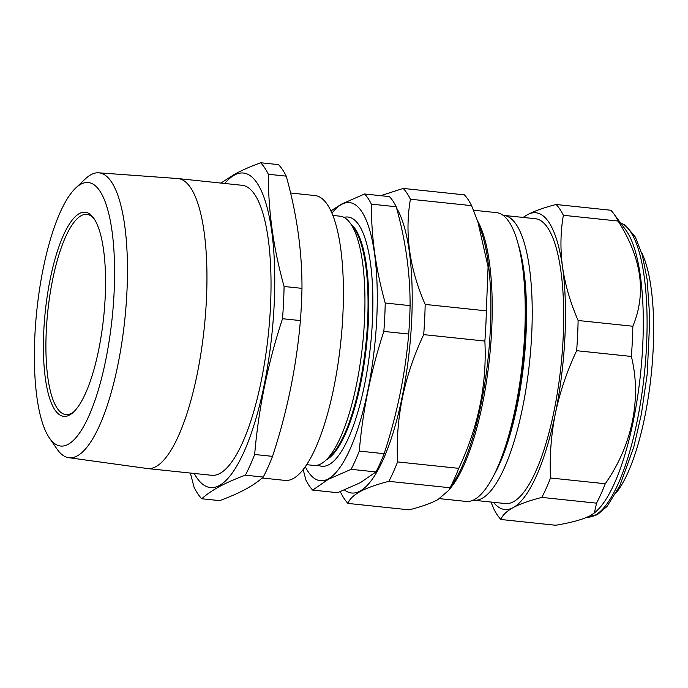<?xml version="1.0" encoding="UTF-8"?>
<svg xmlns="http://www.w3.org/2000/svg" width="688" height="688" viewBox="0 0 688 688"><rect width="100%" height="100%" fill="white"/><g stroke="black" fill="none" stroke-linecap="round" stroke-linejoin="round"><path stroke-width="1.03" d="M331.934 213.168A139.827 39.956 96 0 1 341.652 204.379A139.827 39.956 96 0 1 376.74 319.06A139.827 39.956 96 0 1 328.228 478.925A139.827 39.956 96 0 1 305.291 466.705M330.902 210.872L341.773 203.992L364.571 193.99A154.25 44.075 96 0 1 371.365 204.138C371.245 236.603 375.863 269.567 385.228 303.021A154.25 44.075 96 0 1 383.835 331.418C370.909 370.806 362.731 410.693 359.282 451.079A154.25 44.075 96 0 1 351.104 469.319L328.314 479.33L312.679 490.088A154.25 44.075 96 0 1 305.885 479.94L303.159 469.56M326.336 459.816A120.538 34.443 -84 0 0 326.525 459.713A120.538 34.443 -84 0 0 366.601 344.654A120.538 34.443 -84 0 0 351.086 224.279M317.959 465.079A125.311 35.802 -84 0 0 328.924 464.675A125.311 35.802 -84 0 0 372.122 326.43A125.311 35.802 -84 0 0 343.991 217.391M306.667 464.675L313.909 465.441A125.311 35.802 -84 0 0 320.986 463.841A125.311 35.802 -84 0 0 325.123 460.891L329.75 456.789A120.538 34.443 -84 0 0 365.81 344.894A120.538 34.443 -84 0 0 353.795 227.952L350.123 222.981A125.311 35.802 -84 0 0 340.104 216.195L332.863 215.439M325.123 460.891A125.311 35.802 -84 0 0 362.619 344.559A125.311 35.802 -84 0 0 350.123 222.981M312.679 490.088L337.541 492.703L360.331 482.692L375.958 471.934A154.25 44.075 -84 0 0 384.145 453.693C397.071 414.305 405.258 374.418 408.698 334.033A154.25 44.075 -84 0 0 410.091 305.635C410.211 273.17 405.585 240.215 396.219 206.753A154.25 44.075 -84 0 0 389.425 196.605L364.571 193.99M68.121 444.345A132.483 37.857 -84 0 0 114.088 292.873A132.483 37.857 -84 0 0 80.84 184.221A132.483 37.857 -84 0 0 75.663 188.082A132.483 37.857 -84 0 0 36.834 310.322A132.483 37.857 -84 0 0 49.407 437.972A132.483 37.857 -84 0 0 68.121 444.345M75.663 188.082L85.389 178.854A143.224 40.927 96 0 1 90.979 174.675A143.224 40.927 96 0 1 98.694 172.817A143.224 40.927 96 0 1 126.11 305.154A143.224 40.927 96 0 1 77.228 455.912A143.224 40.927 96 0 1 68.757 457.692A143.224 40.927 96 0 1 56.992 449.023L49.407 437.972M69.548 415.045A102.632 29.326 96 0 1 43.8 330.868A102.632 29.326 96 0 1 79.412 213.521A102.632 29.326 96 0 1 93.413 217.769A102.632 29.326 96 0 1 103.647 317.349A102.632 29.326 96 0 1 72.937 412.628A102.632 29.326 96 0 1 69.548 415.045M94.17 218.853A100.646 28.758 -84 0 0 86.894 214.389A100.646 28.758 -84 0 0 81.21 215.671A100.646 28.758 -84 0 0 46.896 321.141A100.646 28.758 -84 0 0 65.859 414.572A100.646 28.758 -84 0 0 71.543 413.29A100.646 28.758 -84 0 0 73.908 411.716M262.188 478.005L285.099 480.413A143.207 40.919 -84 0 0 293.183 478.581A143.207 40.919 -84 0 0 342.013 328.511A143.207 40.919 -84 0 0 315.027 195.564L290.577 192.993M260.649 162.746L278.528 164.63A175.036 50.018 96 0 1 286.242 176.145C296.863 214.114 302.109 251.524 301.98 288.358A175.036 50.018 96 0 1 300.398 320.582C296.494 366.412 287.206 411.665 272.534 456.359A175.036 50.018 96 0 1 263.255 477.068C258.654 481.265 252.745 485.332 245.513 489.28C238.203 493.193 229.586 496.977 219.653 500.632L201.765 498.757C206.383 494.543 212.3 490.475 219.506 486.545C226.842 482.615 235.468 478.822 245.367 475.184A175.036 50.018 -84 0 0 254.655 454.484C258.559 408.655 267.847 363.402 282.519 318.707A175.036 50.018 -84 0 0 284.092 286.483C273.463 248.514 268.225 211.104 268.354 174.27A175.036 50.018 -84 0 0 260.649 162.746C250.742 166.393 242.124 170.177 234.78 174.107L220.917 183.077M68.757 457.692L147.198 468.511A145.796 41.658 -84 0 0 147.576 468.562L211.655 475.296A145.796 41.658 -84 0 0 219.893 473.43A145.796 41.658 -84 0 0 269.593 320.651A145.796 41.658 -84 0 0 242.124 185.304L178.054 178.57A145.796 41.658 -84 0 0 177.667 178.536L98.694 172.817M147.576 468.562A145.796 41.658 -84 0 0 155.815 466.696A145.796 41.658 -84 0 0 205.523 313.917A145.796 41.658 -84 0 0 178.054 178.57M194.257 473.464A158.128 45.184 -84 0 0 219.3 485.539A158.128 45.184 -84 0 0 274.159 304.75A158.128 45.184 -84 0 0 234.479 175.053A158.128 45.184 -84 0 0 224.727 183.472M616.233 492.78A132.302 37.806 -84 0 0 644.467 418.399A132.302 37.806 -84 0 0 641.5 252.298M563.369 215.292C560.462 232.08 560.187 249.323 562.535 267.03C565.166 284.806 570.361 302.625 578.118 320.496A164.097 46.887 96 0 1 576.647 350.699C566.998 371.133 559.912 392.057 555.371 413.488C551.105 434.988 549.488 456.488 550.52 477.997A164.097 46.887 96 0 1 541.817 497.407C529.717 500.494 520.171 503.891 513.171 507.589C506.411 511.339 502.335 515.312 500.941 519.5L555.672 525.254C571.315 522.665 582.865 519.483 590.321 515.699L594.372 512.956L596.548 503.16A164.097 46.887 -84 0 0 605.251 483.741C632.074 445.652 641.852 398.696 631.369 356.453A164.097 46.887 -84 0 0 632.848 326.241C646.617 293.234 641.706 258.163 618.099 221.046A164.097 46.887 -84 0 0 613.541 213.435A164.097 46.887 -84 0 0 610.867 210.244L556.145 204.499A164.097 46.887 96 0 1 563.369 215.292L618.099 221.046M518.073 243.707A138.666 39.62 96 0 1 493.717 475.528M503.091 215.353A143.207 40.919 96 0 1 503.831 215.404A143.207 40.919 96 0 1 530.818 348.352A143.207 40.919 96 0 1 481.987 498.422A143.207 40.919 96 0 1 473.903 500.253A143.207 40.919 96 0 1 473.163 500.15M522.416 265.843A138.666 39.62 96 0 1 502.567 454.777M344.533 490.002A148.78 42.51 -84 0 0 360.022 491.103A148.78 42.51 -84 0 0 408.01 361.733A148.78 42.51 -84 0 0 396.589 208.077M403.194 188.426L464.366 194.85A164.097 46.887 -84 0 1 471.59 205.652L477.85 221.742L488.084 266.884L486.347 310.847A164.097 46.887 -84 0 1 484.868 341.059C487.052 384.394 478.341 426.827 458.741 468.347A164.097 46.887 -84 0 1 450.038 487.758L448.782 490.329L437.809 499.669C430.808 503.367 421.262 506.764 409.162 509.851L347.999 503.427C349.409 499.213 353.486 495.248 360.22 491.516C367.289 487.792 376.835 484.404 388.866 481.333A164.097 46.887 -84 0 0 397.569 461.923C395.385 418.588 404.097 376.155 423.696 334.626A164.097 46.887 -84 0 0 425.175 304.423C409.437 268.406 404.518 233.344 410.418 199.219A164.097 46.887 -84 0 0 403.194 188.426L380.705 195.684M439.615 498.645L466.111 501.432A145.194 41.486 -84 0 0 474.316 499.583A145.194 41.486 -84 0 0 523.817 347.423A145.194 41.486 -84 0 0 496.461 212.626L473.49 210.218M503.831 215.404L535.298 218.707A143.207 40.919 96 0 1 562.285 351.654A143.207 40.919 96 0 1 513.454 501.733A143.207 40.919 96 0 1 505.37 503.556L473.903 500.253M484.868 341.059L423.696 334.626M486.347 310.847L425.175 304.423M458.741 468.347L397.569 461.923M450.038 487.758L388.866 481.333M340.766 492.625A164.097 46.887 -84 0 0 347.999 503.427M471.59 205.652L410.418 199.219M550.52 477.997L605.251 483.741M541.817 497.407L596.548 503.16M576.647 350.699L631.369 356.453M578.118 320.496L632.848 326.241M523.035 217.425L527.498 214.682C534.499 210.984 544.045 207.587 556.145 204.499M500.941 519.5A164.097 46.887 96 0 1 493.717 508.699L490.983 502.051M523.43 217.46A149.176 42.622 -84 0 1 527.498 214.682A149.176 42.622 96 0 1 562.535 267.03A149.176 42.622 96 0 1 555.371 413.488A149.176 42.622 96 0 1 513.171 507.589A149.176 42.622 96 0 1 493.502 502.309M594.372 512.956L596.212 511.33A148.178 42.338 -84 0 0 640.545 373.765A148.178 42.338 -84 0 0 625.77 229.998L613.541 213.435M286.242 176.145L268.354 174.27M301.98 288.358L284.092 286.483M300.398 320.582L282.519 318.707M272.534 456.359L254.655 454.484M263.255 477.068L245.367 475.184M190.37 473.06L194.059 487.233A175.036 50.018 -84 0 0 201.765 498.757M384.145 453.693L359.282 451.079M375.958 471.934L351.104 469.319M396.219 206.753L371.365 204.138M410.091 305.635L385.228 303.021M408.698 334.033L383.835 331.418M587.303 517.152A148.178 42.338 -84 0 0 595.111 515.217A148.178 42.338 -84 0 0 645.206 365.13A148.178 42.338 -84 0 0 620.645 223.05M477.549 220.882A145.194 41.486 96 0 1 489.521 357.88A145.194 41.486 96 0 1 449.341 489.417M448.782 490.329L454.992 480.147A146.191 41.77 -84 0 0 481.153 231.142L477.85 221.742M620.559 222.938L625.59 225.363L635.42 237.162L642.36 255.265L647.116 279.337L649.833 318.742L647.202 374.083L641.354 414.271L633.743 447.209L619.75 485.917L607.005 506.471L597.193 514.813L586.744 517.109"/></g></svg>
